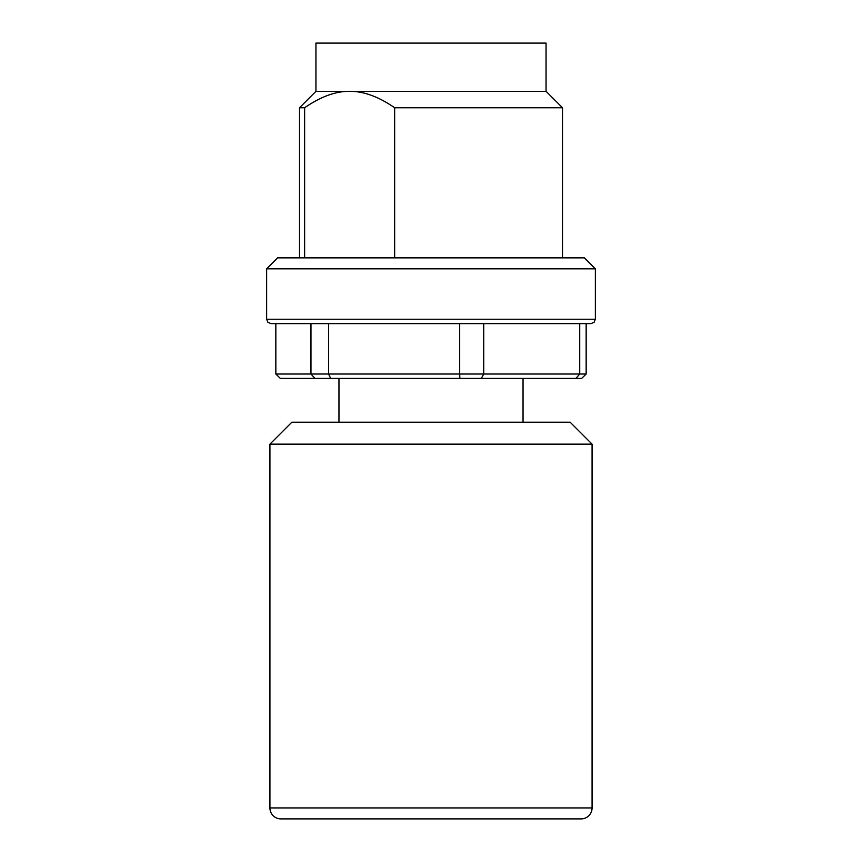 <?xml version="1.0" encoding="UTF-8"?>
<svg xmlns="http://www.w3.org/2000/svg" width="862" height="862" viewBox="0 0 862 862"><rect width="100%" height="100%" fill="white"/><g stroke="black" fill="none" stroke-linecap="round" stroke-linejoin="round"><path stroke-width="1.29" d="M570.159 422.229L592.075 444.145L570.159 422.229L291.841 422.229L269.925 444.145L592.075 444.145L592.075 807.942L269.925 807.942L269.925 444.145M269.925 807.942A10.958 10.958 0 0 0 280.883 818.9L581.117 818.9A10.958 10.958 0 0 0 592.075 807.942M330.674 378.407L314.942 378.407L310.966 374.022L328.573 374.022L330.674 378.407L459.855 378.407L459.683 374.022L483.733 374.022L481.341 378.407L459.855 378.407M579.717 323.616L579.717 374.022L586.16 374.022L581.667 378.407L575.913 378.407L579.717 374.022L483.733 374.022L483.733 323.616L590.976 323.616L271.024 323.616L275.84 323.616L275.84 374.022L280.333 378.407L314.942 378.407M584.404 257.867L595.362 268.825L584.404 257.867L277.596 257.867L266.638 268.825L595.362 268.825L595.362 319.231L594.101 322.302L590.976 323.616M304.631 257.867L304.631 107.75C320.653 96.684 335.663 91.21 349.649 91.318L546.055 91.318L546.055 43.1L315.945 43.1L315.945 91.318L349.649 91.318C363.624 91.21 378.633 96.684 394.656 107.75L562.487 107.75L546.055 91.318M299.513 257.867L299.513 107.75L304.631 107.75M394.656 107.75L394.656 257.867M275.84 374.022L310.966 374.022L310.966 323.616L328.573 323.616L328.573 374.022L459.683 374.022L459.683 323.616M586.16 323.616L586.16 374.022M481.341 378.407L575.913 378.407M580.568 818.9L310.503 818.9M280.883 818.9L281.432 818.9M266.638 268.825L266.638 319.231L595.362 319.231M523.04 422.229L523.04 378.407M338.96 422.229L338.96 378.407M315.945 91.318L299.513 107.75M562.487 257.867L562.487 107.75M266.638 319.231L267.899 322.302L271.024 323.616L267.899 322.302L266.638 319.231"/></g></svg>

